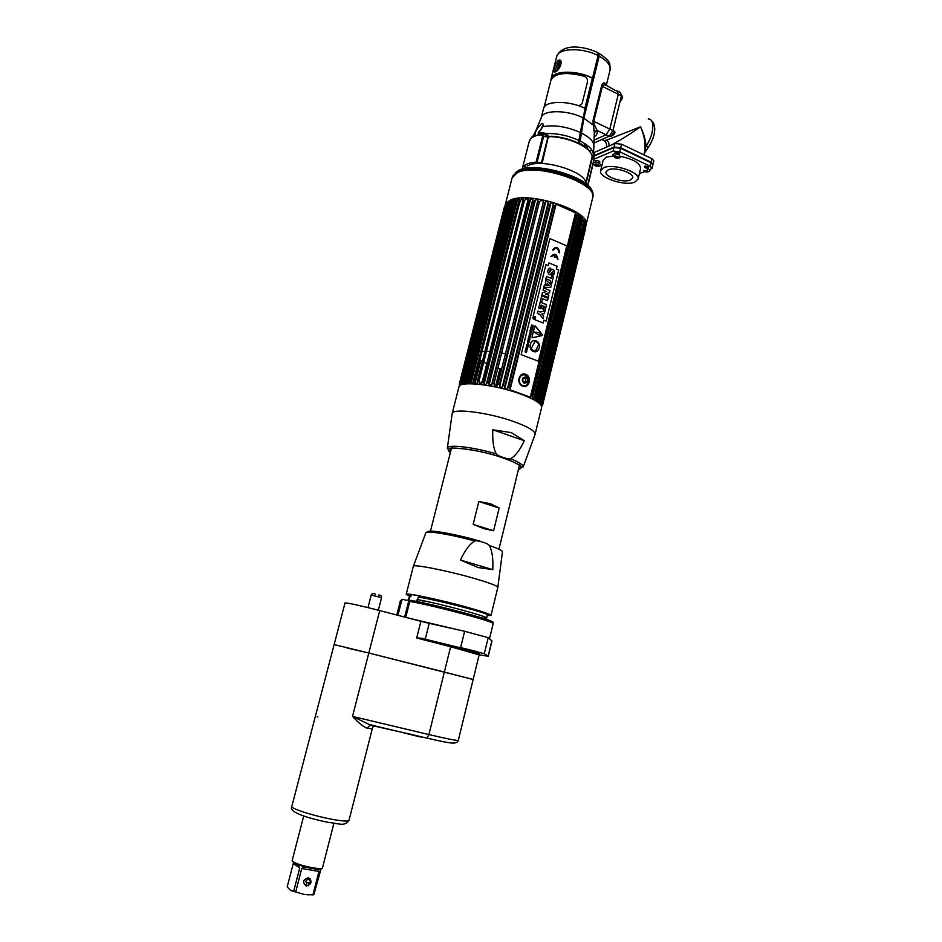 <?xml version="1.0" encoding="UTF-8"?>
<svg xmlns="http://www.w3.org/2000/svg" width="942" height="942" viewBox="0 0 942 942"><rect width="100%" height="100%" fill="white"/><g stroke="black" fill="none" stroke-linecap="round" stroke-linejoin="round"><path stroke-width="1.41" d="M585.783 225.797L586.03 225.079C592.129 211.609 529.216 190.625 510.376 200.116L505.23 204.932L505.065 206.133M512.107 177.885L517.346 172.669C536.316 162.424 598.924 183.631 592.648 197.879L586.03 225.079M527.343 165.992L528.344 165.486C541.697 158.256 585.017 171.362 585.842 182.772M585.948 183.772L585.9 184.514M592.4 194.229L592.447 193.593M592.247 191.909C590.681 177.591 535.609 161.188 518.971 170.231L515.25 172.798M524.329 169.23L524.635 168.547M514.285 174.188L514.026 174.776M513.084 175.813L518.171 171.02C536.493 161.082 597.051 181.017 592.789 195.324L592.742 195.595M592.801 196.784L592.836 196.607C597.146 182.218 536.022 162.106 517.57 172.103L512.472 176.837M579.424 180.311L579.565 179.533M527.732 168.783L527.897 168.076L527.261 168.83M529.475 167.935L529.522 168.642M575.762 179.804L576.775 180.758M578.482 142.489C583.793 145.268 587.361 148.059 589.174 150.861M547.196 135.813L548.232 135.754M583.498 182.783L583.286 181.818M582.91 182.395L583.098 181.7M582.768 184.173L582.733 183.502M525.236 168.441L524.871 169.136M547.82 136.496L548.609 136.508M549.504 136.531C559.383 136.955 568.886 139.239 578.035 143.384C586.901 147.717 591.611 152.121 592.153 156.572L585.853 182.795M539.26 149.554L540.802 147.529M585.453 184.173L585.465 183.384M581.438 133.01C589.88 137.426 594.049 141.818 593.966 146.163L593.307 154.688C593.436 150.178 589.044 145.61 580.131 140.982L583.875 118.221L599.206 56.167L598.158 52.94M592.977 120.823L594.343 132.504L597.193 130.538L594.131 124.273L593.766 121.353L602.362 86.37L601.585 85.816L592.977 120.823M606.012 85.169L606.012 84.227C604.281 82.107 602.809 82.637 601.585 85.816M592.082 155.948L593.236 154.771M587.985 184.915L594.32 158.88L593.849 156.713L592.895 157.597M593.849 156.713L592.494 157.102L593.307 154.688L593.59 156.466M592.247 155.771L592.471 157.208M618.164 91.327L620.495 92.481L621.402 95.813L612.959 130.573L609.191 136.26L606.071 134.777L593.801 140.252L606.071 134.777L609.827 129.078L606.071 134.777L597.193 130.538C597.699 133.116 596.651 135.248 594.061 136.908M621.402 95.813L618.305 94.271L609.827 129.078L618.305 94.271L617.41 90.938L618.305 94.271L602.362 86.37C603.01 84.639 604.552 84.439 607.025 85.781L616.704 91.139M602.091 86.228L592.801 124.061M597.923 104.432L595.956 112.463M593.766 122.86L592.871 124.803L583.875 118.221M584.275 145.198L586.466 146.222L588.067 149.413M598.311 53.67L598.806 56.39L583.475 118.421L579.719 141.17L578.906 140.782M586.313 182.348L592.494 157.102L594.049 159.045L587.832 184.467M557.428 70.014L560.572 61.901L559.148 61.842C556.51 65.493 555.391 68.636 555.792 71.286M540.626 130.09L542.969 126.346M538.883 132.963L538.2 134.117M548.185 135.318L546.619 135.424M543.722 135.801L542.592 136.025M541.956 135.212L542.769 134.365M536.022 130.208L541.226 117.762L543.534 108.624C544.747 100.559 569.05 100.252 585.053 108.377L578.341 143.078C569.745 139.169 560.702 136.873 551.188 136.19L548.527 137.249L546.23 133.493L540.178 132.363L538.106 132.963L542.816 126.675C543.734 124.226 543.24 123.249 541.332 123.755L536.316 129.878L534.832 134.565L532.654 136.943M531.7 137.579L537.823 134.93L539.024 133.564L543.487 134.07L541.874 135.33L542.592 136.355L536.092 162.154C528.156 162.766 523.575 164.838 522.363 168.359L529.216 141.453L530.876 138.297M533.631 135.554L532.277 136.849M522.916 167.134L522.598 168.394M524.882 167.24L525.506 164.768M539.024 133.564L540.166 132.363M578.989 140.429C568.12 135.566 557.193 133.258 546.23 133.493L544.912 134.588L543.487 134.07L543.605 136.402L547.903 137.073L541.473 162.672L537.105 162.212L543.605 136.402M544.912 134.588L547.903 137.073M537.823 134.93L541.874 135.33M598.099 55.578C582.297 47.159 558.029 48.007 556.628 56.756C561.938 43.544 582.085 45.569 597.299 52.328L598.099 55.578L592.542 78.092C576.645 69.802 552.365 70.414 551.046 78.869L550.882 80.435M558.453 60.3C563.528 58.051 560.608 69.767 555.568 71.722C551.941 74.559 554.85 62.996 558.453 60.3L559.148 61.842M525.648 164.685L525.024 167.158M524.682 168.536L524.506 169.195M542.356 162.401L547.926 138.286L542.356 162.401M551.423 78.963C552.754 70.638 576.681 70.038 592.33 78.21L584.888 108.295M649.709 169.654L652.052 168.3L650.098 166.192L619.742 151.815L613.101 151.073L594.308 159.045M639.383 173.634L644.658 171.609M645.776 171.173L647.331 170.573M600.525 165.509L601.75 166.075M600.655 170.561L603.704 167.711C613.301 163.096 640.831 172.315 638.064 179.18L634.755 182.136C624.829 186.492 598.076 177.461 600.655 170.561L603.233 159.963L606.295 157.043L615.197 155.842M620.731 156.407C633.625 159.21 640.242 163.26 640.595 168.547L638.064 179.18M618.14 154.453C619.966 154.288 620.119 153.723 618.6 152.769C615.079 151.921 614.16 152.31 615.844 153.911L615.88 153.935M598.276 162.648C600.242 162.566 600.454 162.024 598.888 161.035C595.45 160.211 594.579 160.576 596.262 162.13L596.463 162.212M647.872 166.616C644.399 165.78 643.457 166.145 645.07 167.711C648.532 168.547 649.474 168.182 647.872 166.616M608.238 169.819L606.036 171.856C604.187 176.755 623.286 183.195 630.316 180.075L632.647 177.979C634.59 173.104 615.102 166.557 608.238 169.819M593.507 156.313L613.948 147.553L620.59 148.283L650.922 162.695L652.877 164.815L652.052 168.3M648.485 166.981L645.847 168.006M609.191 136.26L593.79 143.09M640.16 156.984L640.136 157.573M648.755 146.575L645.965 146.257C645.694 140.382 643.892 133.894 640.56 126.805L604.587 140.923M643.857 154.853L644.563 151.886C645.8 144.197 644.469 135.836 640.56 126.805C628.844 134.941 618.788 141.159 610.404 145.457M607.826 146.563L606.507 146.505M623.38 149.013L621.461 148.706M611.405 148.636L608.52 149.389M607.72 149.731L605.93 150.991M650.581 162.542L651.263 162.271M651.052 162.165L651.876 158.68L653.83 160.811L653.006 164.285L651.052 162.165L620.731 147.753L614.078 147.011L593.366 155.96M651.876 158.68L621.579 144.22L614.938 143.49L594.638 152.263L593.272 155.571M641.926 158.433L641.384 157.573M599.277 153.358L599.983 153.534M645.211 167.782L648.014 166.687M648.19 119.022C655.255 118.527 653.983 134.965 645.965 146.257L644.234 153.275M615.232 153.558L619.648 153.676M647.813 171.35L643.551 170.455L644.304 171.326C647.507 172.103 648.367 171.762 646.895 170.325L648.261 168.63L649.792 170.749M597.899 164.697C594.732 163.932 593.931 164.273 595.485 165.698C598.641 166.463 599.453 166.122 597.899 164.697M598.877 165.733L594.496 164.697M593.472 162.46L599.206 163.013L600.819 165.168M598.288 164.897L595.591 164.214M617.587 156.513C614.349 155.736 613.501 156.089 615.067 157.561C618.293 158.338 619.141 157.997 617.587 156.513M618.553 157.608L614.078 156.572M612.571 155.183L612.536 154.9C613.419 153.593 615.55 153.558 618.953 154.782L620.554 157.008M617.94 156.702L615.197 156.019M621.579 94.801L622.638 97.803L619.765 102.513M609.91 135.813L611.064 136.296L614.502 131.338L614.926 132.021C615.079 133.47 613.784 134.883 611.064 136.296M593.766 121.353L614.502 131.338M488.98 364.707L488.109 364.342M486.79 363.753L483.752 362.281M482.339 361.528L479.867 360.021M477.453 358.137L476.617 357.265M477.818 352.508L478.972 352.131M481.998 351.602L484.883 351.437M486.484 351.425L489.864 351.554M491.3 351.649L492.242 351.731M501.65 353.038L505.454 353.768M510.246 354.863L510.847 355.004M515.498 356.253L516.181 356.441M516.298 204.567L515.121 205.132M520.961 199.951L519.454 203.284M538.023 365.626L538.918 366.261M541.12 368.298L541.885 369.488M541.214 372.278L539.99 372.973M537.081 373.738L535.998 373.88M512.377 371.772L511.683 371.631M506.973 370.547L506.384 370.394M501.627 369.099L497.918 367.981M474.733 380.803L479.961 360.079M508.539 202.294L462.546 383.382L463.605 383.641L463.605 381.369L464.43 381.063L509.881 201.352L505.595 205.179L460.544 382.334L460.921 384.595L461.545 382.146M462.546 383.382L462.169 381.604L507.338 203.813M460.921 384.595L462.169 381.604M459.614 385.996L459.413 383.559L459.896 385.478L460.544 382.334M459.566 385.572L459.296 384.701M470.906 380.851L476.817 357.489M467.526 381.11L508.81 216.907M460.167 383.382L459.814 384.748M459.413 383.559L504.465 206.745L459.578 383.264M460.191 382.593L505.595 205.179M461.627 381.793L506.761 204.19M529.039 377.824L528.815 378.743M524.553 382.64L524.741 381.922M523.375 381.734L523.175 382.523M503.146 385.466L506.867 370.512M500.379 368.734L496.01 386.267M509.08 217.143L510.011 216.248M507.561 214.493L508.68 213.693M505.984 212.339L506.772 211.361M504.618 210.737L505.348 209.772M505.324 207.946L505.147 208.618M504.806 207.146L504.076 208.3M504.37 207.134L505.042 206.239M505.171 205.697L504.465 206.745M505.195 205.615L506.089 204.332M580.013 226.386L578.883 226.822M511.435 210.643L510.611 209.795M509.881 208.947L509.198 208.041M508.115 206.074L507.809 205.156M460.768 383.206L506.243 204.308L508.362 201.141M577.74 231.461L578.494 231.249L578.576 232.285M575.491 212.774L556.063 204.179L555.179 205.839L510.187 387.315L510.058 389.8L530.287 397.183L531.818 395.228L575.962 215.011L575.491 212.774L530.287 397.183M510.187 387.315L508.633 386.879L553.672 205.38L553.437 203.39L550.976 202.695L549.975 204.343L548.432 203.955L548.291 202.012L545.795 201.435L544.688 203.083L543.134 202.754L543.098 200.87L540.614 200.41L539.401 202.071L537.87 201.812L537.941 199.975L535.503 199.633L534.22 201.317L532.725 201.141L532.925 199.351L530.582 199.139L529.216 200.834L527.791 200.752L528.121 198.998L525.907 198.927L524.482 200.646L523.163 200.646L523.599 198.927L521.562 198.986L520.102 200.74L518.889 200.811L519.466 199.127L517.617 199.327L515.062 201.27L515.757 199.61L514.144 199.94L512.648 201.753L511.683 201.859L512.542 200.352L511.2 200.799L509.704 202.66M553.437 203.39L507.361 389.034L508.633 386.879M507.361 389.034L504.83 388.351L504.853 385.855L503.263 385.455L548.432 203.955M545.689 201.823L499.649 386.526L502.086 387.657L503.263 385.455M499.649 386.526L499.437 384.548L497.859 384.195L543.134 202.754M539.401 202.071L494.067 383.394L494.244 385.902L496.775 386.432L497.859 384.195M494.067 383.394L492.501 383.088L537.87 201.812M535.35 200.022L489.145 384.395L491.536 385.372L492.501 383.088M489.145 384.395L488.804 382.428L487.297 382.181L486.461 384.501L484.094 384.148L530.582 199.139M529.216 200.834L483.764 381.651L484.094 384.148M483.764 381.651L482.328 381.463L527.791 200.752M524.482 200.646L479.007 381.098L479.396 383.571L481.621 383.818L482.328 381.463M479.007 381.098L477.688 380.968L477.099 383.347L475.062 383.206L474.638 380.756L473.437 380.698L518.889 200.811M516.134 201.105L470.706 380.639L471.153 383.053L472.978 383.1L473.437 380.698M470.706 380.639L469.646 380.639L515.062 201.27M512.648 201.753L467.291 380.745L467.738 383.123L469.316 383.064L469.646 380.639M467.291 380.745L466.231 381.074L466.184 383.253L464.865 383.418L464.43 381.063M541.615 406.461L542.345 405.378M541.674 406.273L542.733 404.624L585.736 226.633M541.485 406.132L542.78 404.318M585.842 226.233L541.721 405.131M542.698 403.47L585.759 225.668L585.147 222.336L585.347 224.267L584.664 221.299L584.075 220.31L584.17 222.194L583.699 221.57L582.38 218.203L582.368 220.051L580.072 216.048L579.942 217.849L578.647 214.929L577.199 213.893L576.951 215.659L575.962 215.011M541.685 402.917L541.191 404.919L542.568 403.105M541.191 404.919L585.053 223.666M584.17 222.194L539.566 402.87L540.249 403.565L541.685 401.728M540.661 400.68L540.143 400.232L583.699 221.57M581.249 217.096L536.445 400.527L537.964 398.631L538.671 399.384L537.67 401.351L538.659 402.093L540.143 400.232M536.445 400.527L535.174 399.738L536.057 397.453L535.174 396.959L579.13 217.213M578.647 214.929L533.643 398.878L535.174 396.959M533.643 398.878L532.1 398.066L532.854 395.746L531.818 395.228M520.102 200.74L474.638 380.756M549.975 204.343L504.853 385.855M555.179 205.839L553.672 205.38M576.951 215.659L532.854 395.746M579.942 217.849L536.057 397.453M537.964 398.631L581.72 219.404M542.003 402.14L585.323 224.267L542.003 402.234M585.665 226.033L585.583 224.443M585.147 227.681L585.076 227.093M584.523 227.646L584.605 228.247M583.993 230.755L585.559 224.302M584.04 230.543L584.04 229.66M582.368 229.554L583.086 229.059L583.216 230.225M538.565 402.022L579.895 230.766L581.061 230.26L581.226 231.72M585.053 220.181L585.253 222.653M584.782 222.171L583.757 223.878M582.945 224.667L581.002 225.927M480.82 360.633L475.121 383.206M495.563 386.173L499.955 368.616M479.914 383.618L482.033 381.698M462.71 383.865L506.431 211.691M506.702 211.267L462.899 383.818M460.155 383.241L459.802 384.642M459.896 385.478L460.226 384.183M460.638 382.523L505.571 205.25M506.808 204.049L507.008 203.236M510.941 201.188L464.842 382.876M467.738 383.123L514.144 199.94M471.153 383.053L517.617 199.327M477.57 381.015L523.057 200.611M486.849 382.593L532.489 200.752M537.599 201.364L491.995 383.535M489.075 384.925L535.503 199.633M548.126 202.695L502.298 386.773M499.531 387.056L545.795 201.435M505.1 387.268L550.764 203.531M510.446 388.222L555.768 205.38M522.822 386.138C529.239 388.928 532.254 376.588 525.73 374.339C518.854 371.584 515.78 383.983 522.822 386.138M585.017 223.572L541.626 401.728M541.391 401.951L584.935 223.183M585.547 225.126L542.097 403.588M585.429 226.527L542.415 403.211M542.086 404.577L541.827 405.625M541.462 404.518L584.535 227.634M540.225 401.798L539.884 403.188L540.225 401.798M540.755 402.787L583.086 229.059M538.318 401.822L579.931 231.273M581.108 230.766L539.695 400.574M578.529 231.756L537.764 398.69M535.091 396.947L541.108 372.349M524.882 381.922L524.729 382.546M528.226 377.283L528.403 376.553M522.834 374.174L525.106 374.457C530.287 378.802 530.24 382.793 524.953 386.432M523.493 382.805L525.224 382.134M524.341 378.025L522.68 378.072M484.824 381.239L483.858 381.251M481.915 381.934L480.232 383.653M522.68 385.443C516.746 383.524 519.419 372.702 525.224 375.14C531.135 377.071 528.486 387.845 522.68 385.443M525.848 376.941C521.727 377.707 521.209 379.814 524.294 383.264C528.403 382.487 528.921 380.38 525.848 376.941M523.305 382.169L522.586 378.955L525.306 378.295L526.013 381.51L523.305 382.169M533.325 317.36L534.455 317.807L533.325 317.36M532.866 317.642L533.937 316.912L534.738 318.384L533.655 319.103L532.866 317.642L533.655 319.114L534.726 318.384L533.926 316.924L532.854 317.642M534.974 325.885L542.392 334.775L542.215 335.529L542.415 334.775L535.374 326.026L534.703 326.179L532.006 337.13L532.489 337.731L542.227 335.529M535.103 332.349L533.773 331.831L535.103 332.349M536.104 332.126L535.833 333.233L539.095 335.117C540.72 334.94 540.908 334.21 539.648 332.903L536.104 332.126M535.197 341.063L538.318 343.383L538.412 345.208L535.633 350.448M534.526 350.554L535.645 350.459L538.435 345.208L538.341 343.383L535.209 341.051L531.076 348.799L534.22 351.13M533.596 340.721L536.08 340.933C540.732 344.925 540.673 348.505 535.904 351.684M521.15 354.639L549.869 238.609L566.778 245.838L538.494 361.233L521.15 354.639M534.962 319.738L543.169 322.988L543.852 320.198L546.172 321.116L558.724 269.989L556.428 269.035L557.099 266.327L548.986 262.924L548.315 265.644L545.936 264.655L533.243 315.994L535.645 316.948L534.962 319.738M559.607 252.833C558.524 246.78 556.192 245.791 552.601 249.854L553.319 250.16C556.169 246.922 558.029 247.711 558.9 252.527L559.607 252.833M555.556 255.2L557.935 259.651C556.852 253.598 554.508 252.609 550.917 256.683L554.838 254.905L554.273 257.213L554.979 257.519L555.556 255.2M531.535 324.955L532.254 325.52L531.206 326.321L532.854 326.744L533.254 325.626L531.535 324.955M531.618 328.157L532.56 327.545L532.524 328.558L532.831 327.357L531.111 326.686L530.805 327.91L531.253 327.027L531.618 328.157M530.758 328.099L530.299 329.971L532.206 329.865L530.758 328.099M530.087 330.83L530.452 331.984L531.629 331.925L531.959 330.889L530.24 330.218L530.087 330.83M531.229 333.809L529.581 332.891L531.229 333.809M529.345 333.833L530.805 334.398L529.027 335.105L530.746 335.776L529.404 334.999L531.123 334.257L529.345 333.833M529.887 338.366L528.368 337.778L529.863 339.344L529.887 338.366M526.613 344.878L528.109 346.432L528.497 344.89L526.613 344.878M526.331 346.044L527.991 346.962L526.331 346.044M525.636 348.823L527.037 349.623L525.259 350.342L526.99 351.001L525.636 350.236L527.367 349.482L525.636 348.823M529.369 335.964L529.439 335.682C527.355 338.025 531.677 335.587 529.946 337.118L529.887 337.389C531.783 335.069 527.579 337.625 529.369 335.964M528.085 338.943L528.721 339.827L527.744 340.309L529.404 340.721L529.804 339.603L528.085 338.943M529.051 342.629L527.65 341.499L529.38 341.322L527.755 340.898L527.555 342.217L529.051 342.629M527.343 343.971C527.861 342.994 528.132 343.1 528.156 344.289L528.085 344.56C528.226 342.829 527.956 342.723 527.273 344.254L527.343 343.971M527.096 348.858L527.72 347.716L526.319 346.986L525.989 348.293L527.096 348.858M526.119 352.626C528.156 350.342 523.764 352.861 525.612 351.189L525.671 350.919C523.552 353.25 527.956 350.765 526.189 352.355L526.119 352.626M534.844 318.408C534.526 316.665 533.843 316.394 532.807 317.607C533.113 319.35 533.796 319.609 534.844 318.408M533.502 351.472C539.436 354.015 542.145 342.994 536.104 340.922C530.169 338.343 527.426 349.423 533.502 351.472M552.601 271.696L550.14 274.781M549.633 268.117L550.646 268.176L550.104 270.401L550.693 268.164C544.288 269.318 550.21 278.502 551.623 273.204C553.084 271.484 553.284 271.52 552.236 273.298L551.682 275.523C557.711 274.405 552.071 265.668 550.658 270.825C549.104 272.674 548.939 272.532 550.14 270.401M549.763 270.436L549.633 272.356M552.106 269.306C555.073 270.213 555.285 272.297 552.742 275.523M546.501 276.395L545.924 278.738L550.611 280.669L550.093 282.765L551.753 283.448L553.366 276.913L551.706 276.23L551.188 278.326L546.501 276.395L551.152 278.314M551.694 276.253L553.319 276.924L551.718 283.436M545.654 279.845L551.341 284.99L550.764 287.357L551.388 284.967L545.665 279.798L545.3 285.049L544.382 284.979L543.805 287.322L550.799 287.357M544.382 284.99L545.253 285.037M547.09 283.695L549.186 285.355L546.725 285.179L547.09 283.695L546.678 285.19L549.127 285.355M543.64 287.981L549.975 290.56L549.433 292.762L545.336 293.904L548.821 295.223L548.279 297.448L548.868 295.211L545.371 293.892L549.469 292.75L550.01 290.548L543.652 287.958L543.098 290.207L546.584 291.525L542.486 292.679L546.548 291.537M542.627 298.755L541.803 301.946L542.627 298.732L547.514 300.698L548.091 298.355L541.721 295.776L548.056 298.367L547.479 300.686M541.073 305.067L542.074 305.443L541.344 308.411L542.839 309.011L543.569 306.044L544.476 306.409L543.616 309.918L545.1 310.507L546.548 304.655L540.166 302.088L546.501 304.666L545.065 310.495M543.558 306.068L542.804 309M540.166 302.088L538.683 308.093L540.178 308.693L541.073 305.043L540.143 308.682M537.929 311.131L540.225 312.038L544.947 310.99L544.299 313.615M541.874 313.992L544.346 313.615L544.994 310.978L540.272 312.026L537.941 311.095L537.352 313.462L539.719 314.404L543.098 318.69L543.734 316.088L541.874 313.992L543.687 316.1L543.063 318.655M545.936 264.667L548.303 265.632M548.986 262.936L557.075 266.327L556.404 269.035L558.7 270.001L546.16 321.104M543.852 320.209L543.157 322.976M542.486 292.679L541.944 294.881L548.315 297.46M541.721 295.776L540.343 301.358L541.838 301.958M544.087 107.306L550.94 80.176C555.003 72.993 566.012 71.663 583.981 76.184C586.725 77.409 587.879 79.399 587.419 82.142L582.392 102.466C581.72 104.621 580.178 105.622 577.764 105.457M493.596 530.735L473.155 524.376L484.082 528.733L493.596 530.735L499.166 508.044L490.276 503.652L478.83 501.533L499.166 508.044M473.155 524.376L478.83 501.533M521.044 394.192C535.091 399.514 541.956 403.941 541.626 407.474L535.091 434.333C535.339 431.118 528.391 426.914 514.25 421.745C488.651 412.419 452.242 407.851 452.148 413.656L458.954 386.856C459.213 380.509 495.598 384.619 521.044 394.192M492.819 429.776L511.388 432.625L524.317 440.738L492.819 429.776C492.325 440.832 493.502 448.875 496.34 453.914C473.532 447.061 447.791 444.082 447.368 448.015C447.32 449.051 448.086 449.275 449.64 448.675C448.993 446.638 479.596 449.511 502.722 457.765C524.141 465.701 520.502 467.091 521.762 467.22L523.21 466.926C523.387 464.959 519.172 462.228 510.564 458.742C509.646 459.26 507.185 458.848 503.181 457.494C499.201 456.152 496.917 454.951 496.34 453.914M524.317 440.738C519.796 450.252 515.215 456.258 510.564 458.742M518.453 469.41C524.588 467.656 519.325 463.782 502.675 457.777C475.321 448.239 439.325 444.836 450.394 452.478M487.285 615.515L491.006 615.456C490.711 614.408 483.199 611.805 468.457 607.625C441.763 600.101 405.284 592.353 406.202 594.32L409.758 596.239M460.414 560.043L478.147 567.531L492.796 569.627L460.414 560.043C465.195 550.022 469.976 543.687 474.768 541.038C475.722 540.472 478.242 540.814 482.328 542.05C486.378 543.287 488.686 544.417 489.263 545.453C492.113 550.411 493.302 558.465 492.796 569.627M427.951 532.1C425.808 528.697 458.295 534.444 481.951 541.791M409.935 596.204L406.909 594.638C404.165 592.188 440.962 599.913 468.139 607.59C487.944 613.266 494.338 615.88 487.308 615.42M431.766 598.476L431.306 599.548M421.627 736.868L406.603 733.312M444.518 741.931L440.22 741.083M479.019 654.772L488.262 656.28L484.318 653.654L421.098 638.205L416.705 637.993L450.629 646.73L444.365 672.035L473.143 679.512L368.817 653.018L444.365 672.035L428.904 734.56L352.52 716.415C358.195 722.585 363.07 726.541 367.144 728.296L370.006 725.104L371.207 725.046M416.705 637.993L420.897 621.32L379.72 610.557C359.55 605.412 347.987 602.868 345.019 602.939L334.139 644.575L368.817 653.018L346.986 647.978M317.878 716.992L317.136 716.709L317.878 716.992M379.72 610.557L352.52 716.415L369.17 724.457L373.22 725.422M372.797 725.422L370.547 725.234M488.262 656.268L491.971 640.96L488.203 637.663L464.642 631.293L429.222 623.345L425.242 639.194M420.897 621.32L429.222 623.345M476.452 653.819C484.977 655.22 476.522 652.594 451.077 645.929L421.098 638.205M464.053 648.897C474.568 651.687 484.094 653.548 473.025 650.639C462.263 647.778 452.984 646 464.053 648.897M450.629 646.73L479.137 654.89L458.318 740.341C457.188 740.824 447.391 738.893 428.904 734.56L427.103 738.163L416.917 735.761M397.924 615.314L401.739 600.325L402.705 599.277L406.708 600.384L409.087 599.571L410.194 596.18L411.36 595.839L410.653 594.449M405.743 617.351L409.782 601.42C434.156 605.576 496.469 622.25 493.172 623.651L489.499 638.77M396.759 615.008L400.444 600.537L401.739 600.325M419.32 595.886L416.211 601.396M409.782 601.42L410.759 600.36C436.158 604.67 500.084 622.003 492.501 622.427M410.571 594.437L409.817 594.72L411.289 595.862M418.354 597.063C439.726 600.443 490.028 613.76 487.438 614.867L486.637 618.176L482.28 618.058M411.418 595.603L409.911 594.602M408.216 600.254L409.381 596.451L410.194 596.18M465.949 606.978L437.959 599.889M432.413 598.617L471.2 608.45M485.413 612.889L481.127 612.229M425.325 598.335L423.665 597.817M482.963 612.83L486.484 613.277M401.586 599.76L402.705 599.277M420.297 736.974L403.894 732.888M333.868 823.438L322.47 867.947C321.976 868.842 318.761 868.795 312.85 867.829C303.665 866.063 297.048 864.014 292.986 861.706L292.138 860.635L303.701 816.102M308.882 894.865L304.101 894.405L293.668 891.403L299.756 867.865L297.319 864.744L293.727 863.025L293.068 861.848M297.319 864.744L312.155 868.701L312.85 867.829M293.668 891.403L290.183 890.049L287.216 886.822L293.245 863.578L299.756 867.865M293.374 862.754L293.245 863.578M293.998 864.073L294.151 863.473M295.682 892.039L301.758 868.489L304.325 867.135L305.903 867.382M318.949 871.456L312.956 894.865L313.827 894.712L321.069 868.877L317.372 869.36L318.314 869.56L318.949 871.456L301.758 868.489M306.115 885.986L307.045 882.36M307.798 879.439L308.258 877.661M308.305 885.763L309.07 882.772M309.765 880.111L310.153 878.58M312.72 868.583L312.921 867.829M312.956 894.865L304.101 894.405L291.302 890.696M316.571 869.254L314.84 868.147M308.399 877.685C302.853 879.64 302.135 882.418 306.256 886.022C311.79 884.043 312.508 881.276 308.399 877.685M312.332 868.489L317.372 869.36M308.587 882.701L305.361 881.771C307.245 878.804 308.917 878.721 310.377 881.5L310.318 882.689L308.587 882.701M606.318 85.31L610.063 70.073C610.899 65.41 607.272 60.783 599.206 56.167M594.343 132.504L593.849 144.491M589.598 151.332L591.823 149.955M599.418 54.177L598.3 53.494M593.966 130.773L595.32 130.985M598.005 55.978L598.806 56.39M582.662 118.033L583.475 118.421M580.26 133.058L581.002 133.411M541.226 117.762C542.415 109.802 566.719 109.602 582.757 117.668M535.209 135.719L534.821 132.787M532.583 136.778L536.316 129.878M542.816 126.675C554.155 124.627 566.66 126.558 580.307 132.457M558.076 62.926L558.818 63.938M555.568 71.722L556.263 71.027C557.629 70.379 559.136 68.083 560.796 64.162L559.889 61.642M613.101 151.073L613.948 147.553M619.742 151.815L620.59 148.283M650.098 166.192L650.922 162.695M606.106 139.84C608.402 141.218 609.356 143.302 608.956 146.081M620.731 147.753L621.579 144.22M593.801 155.701L594.638 152.263M614.078 147.011L614.938 143.49M463.7 381.204L508.951 202.977M537.929 401.539L538.188 400.491M508.079 387.244L511.942 371.678M466.384 380.815L511.73 201.988M477.688 380.968L523.163 200.646M487.297 382.181L532.725 201.141M488.804 382.428L534.22 201.317M499.437 384.548L544.688 203.083M538.671 399.114L582.368 220.051M542.722 404.648L541.579 406.32M542.757 404.53L585.7 228.046M448.745 450.5L450.559 451.819M518.618 468.751L520.832 468.445M489.263 545.453C498.448 548.621 502.84 550.811 502.439 552.024L497.835 587.384C497.635 585.995 490.205 583.133 475.557 578.8C449.04 570.993 412.572 563.74 413.326 566.319L406.202 594.32M413.326 566.319L425.819 532.913C424.995 530.134 451.1 534.385 474.768 541.038M458.318 740.341C457.718 742.355 455.716 743.262 452.301 743.05C450.512 743.05 444.518 742.19 427.103 738.163L419.473 736.467M409.994 734.218L371.489 725.116M367.144 728.296L372.267 728.814L348.999 820.364C348.199 821.589 342.276 821.177 331.231 819.14C312.98 815.737 290.489 808.448 291.808 806.458L334.139 644.575M464.642 631.293L460.673 647.413M488.203 637.663L484.318 653.654M491.865 640.784L488.144 656.15M463.676 649.238L463.464 650.11M419.92 638.017L419.732 638.77M456.917 629.562L407.921 617.928M404.648 617.069L409.087 599.571M416.976 601.549L417.2 600.655M417.706 599.642C439.019 603.339 489.263 616.892 486.637 618.176L486.449 619.412M408.793 598.771L409.593 598.559M378.354 610.204L381.581 597.64L371.23 595.038C371.996 593.401 373.409 593.13 375.446 594.225M576.068 178.556L576.257 177.803M584.111 145.88L584.688 143.537M535.798 168.571L535.986 167.806M505.23 204.932L512.13 177.803M587.29 184.891L588.715 186.963M522.798 168.936L520.526 170.137M592.789 195.324L592.836 196.607M513.213 175.471L512.566 176.59M526.955 168.853L527.131 168.159M583.757 182.96L583.922 182.265M524.824 169.148L524.988 168.477M525.353 166.993L525.977 164.509M585.5 184.208L585.665 183.537M610.063 70.073C610.122 65.351 609.78 62.914 609.062 62.761C609.274 61.206 605.73 57.921 598.429 52.905M594.39 158.433L593.448 156.396M593.26 155.512L593.354 154.653M594.355 134.718L594.261 135.318M593.884 130.385L595.179 130.997L594.002 130.914M557.24 70.191L559.371 61.736M540.59 130.149L543.24 124.344M529.263 141.312L531.995 136.943M551.046 78.869L556.628 56.756M644.128 153.723L648.649 146.752C652.641 140.676 654.678 134.659 654.784 128.701C653.595 121.706 653.301 122.542 651.216 120.411M606.33 147.211L606.495 146.528C606.848 144.15 606.118 142.218 604.305 140.699L601.832 139.522M649.921 170.537C648.779 172.139 646.824 172.421 644.069 171.373M593.154 163.79L595.273 165.745C597.946 166.781 599.842 166.51 600.961 164.968M612.536 154.9L614.832 157.62C617.611 158.668 619.565 158.386 620.696 156.784M594.426 142.819L593.801 143.667M610.734 136.355L609.792 135.895M505.124 205.874L504.441 206.851M542.733 404.613L585.712 227.988M585.371 223.537L585.5 224.561M508.916 202.93L463.617 381.345M511.683 201.859L466.231 381.074M523.034 200.14L477.264 381.651M532.548 200.293L486.637 383.206M582.462 219.969L538.683 399.384M579.883 232.921L538.624 402.069M430.223 532.1L451.948 446.331M498.954 549.221L519.96 463.252M452.148 413.656L447.368 448.015M523.21 466.926L535.091 434.333M497.835 587.384L491.006 615.444M413.197 734.878L370.006 725.104C372.714 725.764 373.738 726.294 373.079 726.694L372.267 728.814M348.999 820.364C344.336 827.088 338.625 823.214 329.194 822.566C308.882 818.468 288.228 812.404 291.808 806.458M423.924 596.792L423.617 598.005M422.958 600.655L422.44 602.692M381.581 597.64C381.557 595.815 380.568 594.944 378.613 595.026M367.992 607.59L371.23 595.038M293.727 863.025L292.986 861.706M318.314 869.56L312.308 868.512M306.268 867.464L304.325 867.135M310.318 882.689L310.377 881.5"/></g></svg>
